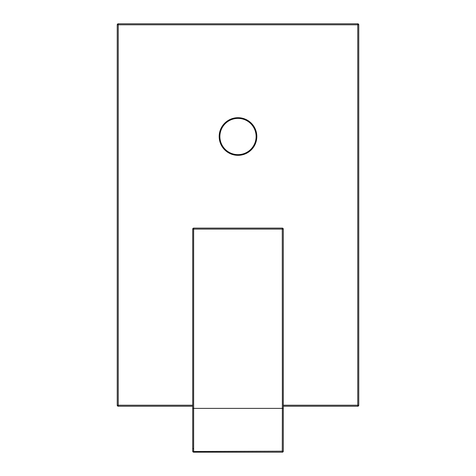 <?xml version="1.0" encoding="UTF-8"?>
<svg xmlns="http://www.w3.org/2000/svg" width="476" height="476" viewBox="0 0 476 476"><rect width="100%" height="100%" fill="white"/><g stroke="black" fill="none" stroke-linecap="round" stroke-linejoin="round"><path stroke-width="0.71" d="M283.285 405.225L357.762 405.225L357.762 23.8L118.238 23.8A1.006 1.006 0 0 0 117.233 24.806L117.233 405.225A1.006 1.006 0 0 0 118.238 406.23L192.715 406.23M283.285 406.23L357.762 406.23L357.762 405.225L358.767 405.225L358.767 24.806L118.238 24.806L118.238 23.8M117.233 405.225L118.238 405.225L118.238 24.806L117.233 24.806M192.715 405.225L118.238 405.225L118.238 406.23M357.762 406.23A1.006 1.006 0 0 0 358.767 405.225M358.767 24.806A1.006 1.006 0 0 0 357.762 23.8M219.18 136.517A18.82 18.82 0 0 1 238 117.697A18.82 18.82 0 0 1 256.82 136.517A18.82 18.82 0 0 1 238 155.337A18.82 18.82 0 0 1 219.18 136.517M256.719 136.517A18.719 18.719 0 0 0 238 117.798A18.719 18.719 0 0 0 219.281 136.517A18.719 18.719 0 0 0 238 155.235A18.719 18.719 0 0 0 256.719 136.517A18.719 18.719 0 0 0 238 117.798A18.719 18.719 0 0 0 219.281 136.517A18.719 18.719 0 0 0 238 155.235A18.719 18.719 0 0 0 256.719 136.517M282.28 228.099L282.357 408.384L193.643 408.384L193.643 229.105L283.285 229.105L283.285 451.194L193.643 451.48L193.643 408.384L192.715 408.384L192.715 229.105L193.643 229.105L193.72 228.099L282.28 228.099A1.006 1.006 0 0 1 283.285 229.105A1.006 1.006 0 0 0 282.28 228.099M193.643 448.517L192.715 448.803M193.678 452.158A1.006 0.964 0 0 1 192.715 451.194L192.715 408.384M192.715 229.105A1.006 1.006 0 0 1 193.72 228.099A1.006 1.006 0 0 0 192.715 229.105M282.28 452.158L282.357 408.384L283.285 408.384M193.72 452.158L193.643 451.48L192.715 451.194A1.006 1.006 0 0 0 193.696 452.2L282.304 452.2A1.006 1.006 0 0 0 283.285 451.194A1.006 0.964 0 0 1 282.322 452.158M256.124 136.517A18.124 18.124 0 0 0 238 118.393A18.124 18.124 0 0 0 219.876 136.517A18.124 18.124 0 0 0 238 154.64A18.124 18.124 0 0 0 256.124 136.517"/></g></svg>
